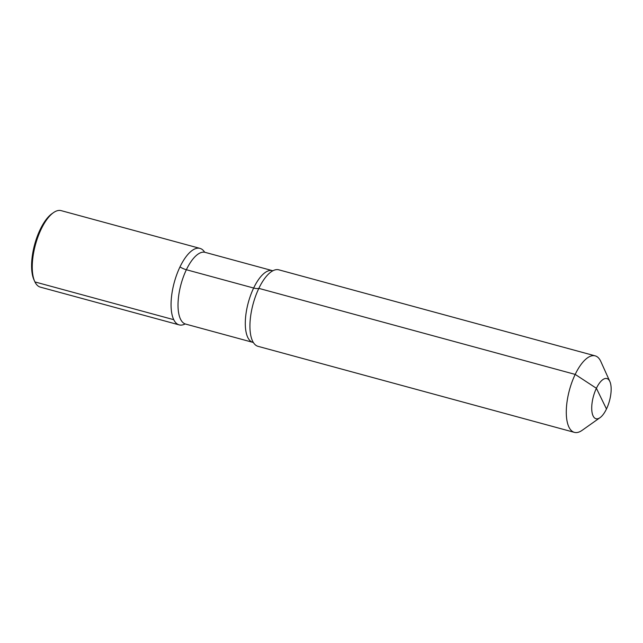 <?xml version="1.0" encoding="UTF-8"?>
<svg xmlns="http://www.w3.org/2000/svg" width="643" height="643" viewBox="0 0 643 643"><rect width="100%" height="100%" fill="white"/><g stroke="black" fill="none" stroke-linecap="round" stroke-linejoin="round"><path stroke-width="0.96" d="M582.124 430.336A39.641 15.874 -74.8 0 1 574.384 432.361A39.641 15.874 -74.8 0 1 575.196 374.403L596.399 388.292L606.478 408.988A20.809 8.335 105.2 0 0 609.861 381.532A20.809 8.335 105.2 0 0 596.399 388.292A20.809 8.335 -74.8 0 0 591.914 411.472A20.809 8.335 -74.8 0 0 600.04 417.661A20.809 8.335 -74.8 0 1 591.914 411.472A20.809 8.335 -74.8 0 1 596.399 388.292A20.809 8.335 105.2 0 1 609.861 381.532L600.835 361.527A39.641 15.874 105.2 0 0 595.193 355.86A39.641 15.874 105.2 0 0 575.196 374.403A39.641 15.874 -74.8 0 0 574.384 432.361L258.036 346.336A39.641 15.874 -74.8 0 1 252.94 341.779A39.641 15.874 -74.8 0 1 258.848 288.369L575.196 374.403A39.641 15.874 105.2 0 1 595.193 355.86L278.845 269.835A39.641 15.874 105.2 0 0 272.142 271.177A39.641 15.874 105.2 0 0 258.848 288.369A39.641 15.874 -74.8 0 0 252.94 341.779A39.641 15.874 -74.8 0 0 258.036 346.336L574.384 432.361A39.641 15.874 -74.8 0 0 582.124 430.336L600.04 417.661L582.124 430.336M204.595 252.136A39.641 15.874 105.2 0 0 199.973 248.383L61.165 210.639A39.641 15.874 105.2 0 0 53.433 212.664A39.641 15.874 105.2 0 0 41.168 229.181A39.641 15.874 105.2 0 0 34.714 281.473A39.641 15.874 105.2 0 0 40.364 287.14A39.641 15.874 105.2 0 1 34.931 281.931L173.739 319.684A39.641 15.874 105.2 0 0 179.172 324.884A39.641 15.874 -74.8 0 1 179.976 266.925A39.641 15.874 -74.8 0 0 171.263 309.532A39.641 15.874 -74.8 0 0 185.055 323.992A39.641 15.874 -74.8 0 1 179.172 324.884A39.641 15.874 105.2 0 0 185.055 323.992A39.641 15.874 -74.8 0 1 171.263 309.532A39.641 15.874 -74.8 0 1 179.976 266.925A39.641 15.874 105.2 0 1 204.595 252.136A39.641 15.874 105.2 0 0 179.976 266.925A9.91 3.778 -154.4 0 0 186.374 269.73L253.647 288.032A9.91 3.778 -154.4 0 0 258.848 288.369A39.641 15.874 105.2 0 1 272.142 271.177A39.641 15.874 105.2 0 1 278.845 269.835L595.193 355.86A39.641 15.874 105.2 0 1 600.835 361.527L609.861 381.532A20.809 8.335 105.2 0 1 606.478 408.988A20.809 8.335 -74.8 0 1 600.04 417.661A20.809 8.335 -74.8 0 0 606.478 408.988M53.433 212.664L51.922 213.725A38.058 15.239 105.2 0 0 40.147 229.583A38.058 15.239 105.2 0 0 33.958 279.793L34.714 281.473M199.973 248.383A39.641 15.874 105.2 0 0 179.976 266.925M34.931 281.931L173.739 319.684M272.399 270.647A37.165 14.877 105.2 0 0 253.647 288.032A37.165 14.877 -74.8 0 0 252.892 342.365A37.165 14.877 -74.8 0 1 253.647 288.032A37.165 14.877 105.2 0 1 272.399 270.647L205.117 252.353A37.165 14.877 105.2 0 0 186.374 269.73A37.165 14.877 -74.8 0 0 185.618 324.072A37.165 14.877 -74.8 0 1 186.374 269.73A37.165 14.877 105.2 0 1 205.117 252.353L272.399 270.647M252.892 342.365L185.618 324.072L252.892 342.365M179.172 324.884L40.364 287.14L179.172 324.884"/></g></svg>
